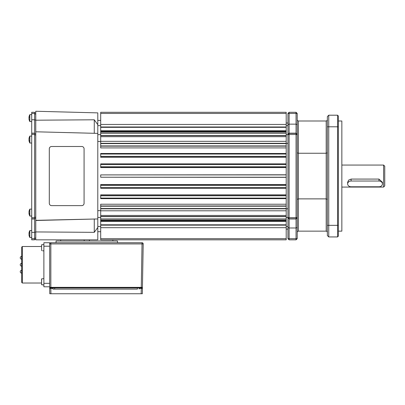 <?xml version="1.0" encoding="UTF-8"?>
<svg xmlns="http://www.w3.org/2000/svg" width="405" height="405" viewBox="0 0 405 405"><rect width="100%" height="100%" fill="white"/><g stroke="black" fill="none" stroke-linecap="round" stroke-linejoin="round"><path stroke-width="0.61" d="M51.627 205.629L51.617 205.629A2.319 2.319 -90 0 1 49.299 203.31L49.299 148.817A2.319 2.319 -90 0 1 51.617 146.499L81.754 146.499A2.319 2.319 -90 0 1 84.078 148.817L84.078 203.31A2.319 2.319 -90 0 1 81.759 205.629L51.627 205.629A2.319 2.319 -90 0 1 49.309 203.31L49.309 148.817A2.319 2.319 -90 0 1 51.627 146.499L81.759 146.499M29.074 138.616A6.925 6.05 159.1 0 0 28.998 139.042A6.92 6.409 -140.3 0 0 28.998 139.29M29.125 138.545L28.998 138.515A6.925 5.68 17.7 0 1 29.17 137.786A6.936 3.782 12 0 0 29.15 138.08A6.936 3.782 12 0 0 29.17 138.378A6.925 5.68 162.3 0 0 28.998 139.143A6.92 6.586 -128.4 0 0 28.998 139.548A6.925 3.777 12 0 0 29.17 140.069A6.936 5.685 162.3 0 0 29.17 140.96A6.925 3.777 168 0 1 28.998 140.489A6.925 3.154 168.8 0 1 28.998 140.444L29.089 140.424M29.15 233.108L28.998 233.072A6.925 4.055 12.4 0 1 29.17 232.561A6.936 5.488 16.5 0 0 29.15 232.991A6.936 5.488 16.5 0 0 29.17 233.427A6.925 4.055 167.6 0 0 28.998 233.979A6.92 6.642 -59.3 0 0 28.998 234.394A6.925 5.483 16.5 0 0 29.17 235.128A6.936 4.06 167.6 0 0 29.17 235.766A6.925 5.483 163.5 0 1 28.998 235.067M28.998 233.072A6.92 0.992 -165.8 0 1 28.998 233.017A6.956 6.956 0 0 1 29.854 230.556L31.706 230.556L29.854 230.556L29.854 237.517L31.706 237.517M28.998 212.736A6.92 6.713 -82.5 0 1 28.998 212.473M100.693 221.378L286.198 221.378M29.104 211.582L28.998 211.557A6.925 5.893 19.3 0 1 29.013 211.471A6.956 6.956 0 0 1 29.854 209.112L29.854 216.067L31.706 216.067M29.013 211.471A6.925 5.893 19.3 0 1 29.17 210.802A6.936 3.437 11.5 0 0 29.15 211.071A6.936 3.437 11.5 0 0 29.17 211.344A6.925 5.893 160.7 0 0 28.998 212.129A6.92 6.495 -135.7 0 0 28.998 212.529A6.925 3.432 11.5 0 0 29.17 213.005A6.936 5.903 160.7 0 0 29.17 213.931A6.925 3.432 168.5 0 1 28.998 213.511M29.104 138.621L28.998 138.596A6.92 1.326 -165.7 0 1 28.998 138.515A6.956 6.956 0 0 1 29.854 136.065L29.854 143.021L31.706 143.021M29.15 117.237L28.998 117.202A6.925 6.713 135.4 0 0 28.998 117.349A6.92 5.523 -156.3 0 0 28.998 117.637M29.059 118.974L28.998 118.984A6.92 3.822 -16.9 0 1 28.998 118.807A6.92 5.523 -23.7 0 1 28.998 118.549M29.17 116.286A6.925 6.1 21.5 0 0 29.033 116.848A6.956 6.956 0 0 1 29.854 114.615L29.854 121.571L31.706 121.571M29.033 116.848A6.925 6.1 21.5 0 0 28.998 117.07A6.92 2.116 -165.3 0 0 28.998 117.202A6.925 3.058 11.2 0 1 29.17 116.827A6.936 6.105 21.5 0 0 29.15 117.308A6.936 6.105 21.5 0 0 29.17 117.789A6.925 3.058 168.8 0 0 28.998 118.214A6.92 6.374 -38.3 0 0 28.998 118.609A6.925 6.1 21.5 0 0 29.17 119.424A6.936 3.058 168.8 0 0 29.17 119.9A6.925 6.1 158.5 0 1 29.033 119.338A6.925 6.1 158.5 0 1 28.998 119.116L29.084 119.095M50.929 293.746L50.838 288.416L49.678 288.416L49.769 293.746L142.337 293.746L142.428 288.416L141.269 288.416L141.178 293.746M137.401 287.95L54.705 287.95L54.705 289.109L52.959 289.109L137.401 289.109L137.401 287.95L142.428 287.95L142.337 293.746M42.545 250.756L43.877 250.908M42.545 284.877L43.877 284.993L41.558 284.649L41.664 278.848L42.545 278.767L41.664 278.848M22.315 283.024L22.315 246.503L21.733 247.08L21.733 282.442L22.315 283.024L41.558 283.024L41.558 284.649L41.558 278.964M48.519 242.732L43.877 242.732L49.678 242.732L49.678 243.891L50.838 243.911L142.039 243.911L142.039 242.732A1.159 1.159 0 0 1 142.869 243.081A1.159 1.159 0 0 0 142.039 242.732L50.838 242.732A1.159 1.159 0 0 0 49.678 243.891L49.678 287.348L50.266 287.95L54.705 287.95M141.279 287.358L141.279 287.95L141.851 287.95L142.439 287.358L143.198 243.911L142.039 243.911L141.279 287.358L142.099 287.363L49.678 287.348L50.266 287.95L49.678 287.95L49.688 289.109M142.439 287.358L142.099 287.363M42.545 284.842L41.664 284.766L42.545 284.842M327.356 232.298L327.017 231.478L326.197 231.139L298.374 231.139L297.553 231.478L297.214 232.298M327.356 119.834L327.017 120.655L326.197 120.994L326.197 231.139M327.356 152.771L326.197 153.252L298.374 153.252L297.214 152.771M327.356 199.356L326.197 198.875L298.374 198.875L297.214 199.356M297.214 119.834L297.553 120.655L298.374 120.994L326.197 120.994M286.198 123.024L287.94 123.024M287.94 229.108L286.198 229.108M338.372 231.139L341.85 231.139L341.85 120.994L338.372 120.994M286.198 220.7L286.198 204.226L100.693 204.226L100.693 220.7L286.198 220.7L286.198 239.836L100.693 239.836L286.198 239.836M286.198 127.332L286.198 112.296L100.693 112.296L100.693 127.332L286.198 127.332L286.198 204.226M287.94 217.814L287.94 227.494L289.099 227.985L296.055 227.985L297.214 227.494L297.214 238.677L296.055 239.836L289.099 239.836L289.099 112.296L287.94 113.456L287.94 124.639L289.099 124.148L296.055 124.148L296.055 218.963L297.214 217.814L297.214 134.318L296.055 133.169L289.099 133.169L287.94 134.318L287.94 217.814L289.099 218.963L296.055 218.963L296.055 239.836M297.214 227.494L297.214 217.814M297.214 134.318L297.214 124.639L296.055 124.148L296.055 113.435L287.94 113.456M297.214 124.639L297.214 113.456L296.055 112.296L296.055 113.435L297.214 113.456M296.055 112.296L289.099 112.296L296.055 112.296M338.372 225.342L338.372 116.007L337.562 115.197L337.562 236.935L338.372 236.125L338.372 225.342L328.749 225.342L328.749 115.197L327.356 116.589L327.356 235.543L328.749 236.935L328.749 225.342L327.356 225.342M327.356 235.543L328.749 236.935L337.562 236.935L338.372 236.125M287.94 208.793L286.198 208.793M286.198 143.34L287.94 143.34M287.94 125.646L286.198 125.646M287.94 134.662L286.198 134.662M287.94 226.486L286.198 226.486M287.94 124.639L287.94 134.318M287.94 227.494L287.94 238.677L289.099 239.836M328.749 115.197L337.562 115.197L328.749 115.197M338.372 116.007L337.562 115.197M287.94 217.47L286.198 217.47M43.877 244.529L41.664 244.762L42.545 244.681L41.558 244.878L41.558 246.503L22.315 246.503L21.733 247.08M43.877 278.615L42.545 278.767M41.558 246.503L41.664 250.675L41.558 244.878L41.558 246.503L22.315 246.503M49.678 286.791L43.877 286.791L43.877 242.732M142.869 243.081A1.159 1.159 0 0 1 143.198 243.911A1.159 1.159 0 0 0 142.869 243.081M50.017 287.358L50.838 287.358L50.838 242.732M117.501 242.732L117.501 240.995L56.052 240.995L56.052 242.732M41.558 283.024L41.558 284.649L41.558 283.024M42.545 244.681L41.664 244.762L42.545 244.681M41.558 244.878L41.664 250.675M141.269 288.416L139.148 288.416L139.148 289.109M52.959 289.109L52.959 288.416L50.838 288.416M29.155 117.592L28.998 117.577A6.92 6.374 -141.7 0 0 28.998 117.971M28.998 117.577A6.925 6.1 158.5 0 1 29.059 117.217M29.104 140.464A6.925 5.68 17.7 0 1 28.998 139.948L29.114 139.943M28.998 139.543A6.92 6.586 -51.6 0 0 28.998 139.948M29.079 213.491A6.925 5.893 19.3 0 1 28.998 213.045L29.165 213.035M29.028 212.64L28.998 212.645A6.92 6.495 -44.3 0 0 28.998 213.045M29.854 209.112L31.706 209.112L29.854 209.112A6.956 6.956 0 0 0 28.998 211.577L28.998 211.572A6.92 1.716 -165.5 0 0 28.998 211.663L29.079 211.683M286.198 131.428L100.693 131.428L100.693 147.906L286.198 147.906M100.693 113.456L286.198 113.456M100.693 127.332L100.693 131.428M100.693 130.754L286.198 130.754M100.693 133.169L286.198 133.169M100.693 135.488L286.198 135.488M100.693 143.603L286.198 143.603M100.693 145.922L286.198 145.922M286.198 153.495L100.693 153.495L100.693 154.037L286.198 154.037M100.693 154.037L100.693 156.355L286.198 156.355M100.693 156.355L100.693 157.302L286.198 157.302M286.198 163.883L100.693 163.883L100.693 164.47L286.198 164.47M100.693 164.47L100.693 166.789L286.198 166.789M100.693 166.789L100.693 167.579L286.198 167.579M286.198 174.904L100.693 174.904L286.198 174.783M100.693 174.904L100.693 177.223L286.198 177.223M100.693 177.223L286.198 177.344M286.198 184.548L100.693 184.548L100.693 185.343L286.198 185.343M100.693 185.343L100.693 187.662L286.198 187.662M100.693 187.662L100.693 188.249L286.198 188.249M286.198 194.83L100.693 194.83L100.693 195.777L286.198 195.777M100.693 195.777L100.693 198.096L286.198 198.096M100.693 198.096L100.693 198.637L286.198 198.637M100.693 206.211L286.198 206.211M100.693 208.529L286.198 208.529M100.693 216.645L286.198 216.645M100.693 218.963L286.198 218.963M100.693 220.7L100.693 224.8L286.198 224.8M100.693 224.8L100.693 238.677L286.198 238.677M100.693 238.677L100.693 239.836M97.792 218.746L97.792 133.387L35.761 131.792L35.761 220.497L97.792 218.948L35.761 220.34M97.792 133.387L35.761 131.792M97.792 112.879L35.761 111.253L35.761 120.204L94.269 119.789L97.792 124.684L97.792 112.879M97.792 125.646L100.693 125.646M97.792 134.662L100.693 134.662M97.792 141.482L100.693 141.482M97.792 210.651L100.693 210.651M97.792 217.47L100.693 217.47M97.792 226.486L100.693 226.486M94.269 232.343L35.761 231.928L35.761 239.836L97.792 239.836L97.792 227.448L94.269 232.343L94.269 218.953M35.761 231.928L35.761 220.497M97.792 227.448L97.792 218.948M97.792 133.179L97.792 124.684M94.269 119.789L94.269 133.174M35.761 120.204L35.761 131.635M34.602 112.879L35.761 112.879L34.602 112.879M34.602 120.007L35.761 120.007M34.602 133.746L35.761 133.746M34.602 218.386L35.761 218.386M34.602 232.126L35.761 232.126M34.602 239.254L35.761 239.254M31.706 238.697L31.706 239.836L34.602 239.836L34.602 232.369L31.706 232.369L31.706 238.697L34.602 238.697M34.602 232.369L34.602 112.296L31.706 112.296L31.706 232.369M34.602 218.963L31.706 218.963M34.602 133.169L31.706 133.169M34.602 119.764L31.706 119.764M34.602 112.296L31.706 112.296M29.074 233.685L28.998 233.68A6.925 5.483 163.5 0 1 29.125 233.103M29.854 230.556A6.956 6.956 0 0 0 28.998 233.027A6.92 0.294 -166 0 0 28.998 233.032A6.92 0.294 -166 0 0 28.998 233.027A6.92 0.992 -165.8 0 1 28.998 233.007M28.998 233.68A6.92 6.642 -120.7 0 0 28.998 234.039A6.92 6.713 -80.1 0 0 28.998 234.136M28.998 139.796A6.92 6.409 -39.7 0 0 28.998 140.044L29.013 140.044A6.925 6.05 20.9 0 0 29.064 140.429M60.689 239.836L60.689 240.995M112.863 239.836L112.863 240.995M89.383 239.836L89.383 240.995M84.169 239.836L84.169 240.995M351.125 179.081L378.953 179.081L378.953 181.03A3.478 2.875 -0 0 1 382.431 183.905A3.478 2.875 -0 0 1 381.414 185.935A3.478 2.875 -0 0 1 378.953 186.776L351.125 186.776A3.478 2.875 -0 0 1 347.647 183.905A3.478 2.875 -0 0 1 348.67 181.87A3.478 2.875 -0 0 1 351.125 181.03L351.125 179.081L348.67 180.083L347.647 182.27L347.647 183.905M383.591 187.08L384.75 185.92L384.75 166.212L383.591 165.053L383.591 187.08L341.85 187.08M382.431 183.905L382.431 182.27L378.953 179.081M378.953 181.03L351.125 181.03M21.642 271.72L21.642 270.327A1.392 1.392 0 0 0 20.25 271.72A1.392 1.392 0 0 0 21.642 273.112L21.642 271.72M21.642 264.764L21.642 263.371A1.392 1.392 0 0 0 20.25 264.764A1.392 1.392 0 0 0 21.642 266.151L21.642 264.764M21.642 257.803L21.642 256.416A1.392 1.392 0 0 0 20.25 257.803A1.392 1.392 0 0 0 21.642 259.195L21.642 257.803M298.374 231.139L298.374 120.994M297.214 238.677L287.94 238.677M296.055 217.617L297.214 217.617L296.055 218.776L289.099 218.776L287.94 217.617L296.055 217.617M297.214 134.516L287.94 134.516L289.099 133.356L296.055 133.356L297.214 134.516M338.372 126.79L327.356 126.79M49.678 246.21L43.877 246.21M49.678 283.313L43.877 283.313M50.838 287.358L50.838 287.95M100.693 124.446L286.198 124.446M100.693 126.973L286.198 126.973M100.693 131.827L286.198 131.827M100.693 132.977L286.198 132.977M100.693 135.67L286.198 135.67M100.693 136.688L286.198 136.688M100.693 141.33L286.198 141.33M100.693 143.309L286.198 143.309M100.693 146.159L286.198 146.159M100.693 153.839L286.198 153.839M100.693 156.522L286.198 156.522M100.693 164.334L286.198 164.334M100.693 166.916L286.198 166.916M100.693 185.217L286.198 185.217M100.693 187.793L286.198 187.793M100.693 195.605L286.198 195.605M100.693 198.293L286.198 198.293M100.693 205.973L286.198 205.973M100.693 208.823L286.198 208.823M100.693 210.802L286.198 210.802M100.693 215.445L286.198 215.445M100.693 216.462L286.198 216.462M100.693 219.156L286.198 219.156M100.693 220.305L286.198 220.305M100.693 225.16L286.198 225.16M100.693 227.686L286.198 227.686M34.602 114.038L35.761 114.038M34.602 134.905L35.761 134.905M34.602 217.227L35.761 217.227M34.602 238.094L35.761 238.094M34.602 218.852L31.706 218.852M34.602 217.693L31.706 217.693M34.602 134.435L31.706 134.435M34.602 133.275L31.706 133.275M34.602 113.435L31.706 113.435M28.998 235.047A6.956 6.956 0 0 0 28.998 235.057A6.956 6.956 0 0 0 29.854 237.517M100.693 131.357L286.198 131.357M29.013 213.708A6.956 6.956 0 0 0 29.854 216.067M28.998 140.57A6.956 6.956 0 0 0 29.854 143.021M29.033 119.338A6.956 6.956 0 0 0 29.854 121.571M21.733 263.371L21.642 263.371A1.392 1.392 0 0 0 20.25 264.764M21.733 256.416L21.642 256.416A1.392 1.392 0 0 0 20.25 257.803M142.439 287.363L141.851 287.95L142.439 287.363M50.261 287.945L49.678 287.348M29.854 114.615L31.706 114.615L29.854 114.615A6.956 6.956 0 0 0 29.155 116.311M29.854 136.065L31.706 136.065L29.854 136.065A6.956 6.956 0 0 0 29.028 138.333M100.693 112.296L286.198 112.296L100.693 112.296M97.792 120.412L100.693 120.412M97.792 231.716L100.693 231.716M100.693 220.776L286.198 220.776M383.591 165.053L341.85 165.053"/></g></svg>
